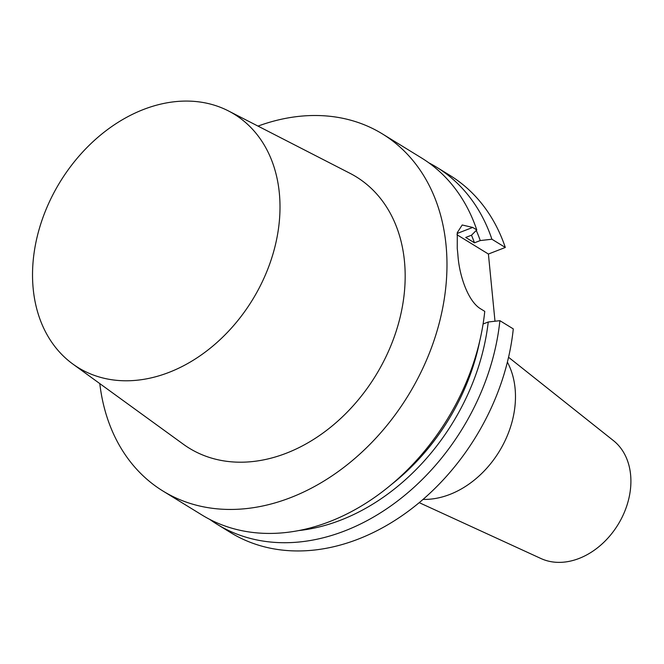 <?xml version="1.0" encoding="UTF-8"?>
<svg xmlns="http://www.w3.org/2000/svg" width="664" height="664" viewBox="0 0 664 664"><rect width="100%" height="100%" fill="white"/><g stroke="black" fill="none" stroke-linecap="round" stroke-linejoin="round"><path stroke-width="1" d="M419.216 502.648L541.002 558.548A69.488 52.68 -58.4 0 0 618.01 524.643A69.488 52.68 -58.4 0 0 613.453 440.63L508.549 357.257M423.043 499.403A88.021 66.732 -58.4 0 0 499.145 451.62A88.021 66.732 -58.4 0 0 507.379 362.137M479.781 340.798A192.809 146.18 121.6 0 1 391.536 484.421M483.093 323.999L488.239 321.998A199.615 151.334 121.6 0 1 298.9 530.553M488.239 321.998L499.892 320.671A209.575 158.887 121.6 0 1 392.466 504.773A209.575 158.887 121.6 0 1 217.128 524.311A209.575 158.887 121.6 0 1 209.733 519.389M217.128 524.311L230.524 532.545A209.575 158.887 -58.4 0 0 405.862 513.006A209.575 158.887 -58.4 0 0 513.289 328.896L499.892 320.671M494.995 321.227L488.405 254.038L505.304 247.464L491.908 239.231L480.255 240.559L474.461 242.808L465.73 237.446L471.515 235.197L476.777 229.935A209.575 158.887 121.6 0 0 421.424 157.891L382.414 133.92A209.575 158.887 -58.4 0 0 257.997 126.102M456.965 234.724L488.405 254.038M471.473 235.214A192.809 146.18 121.6 0 1 474.461 242.808M476.279 230.441A199.615 151.334 121.6 0 1 480.255 240.559M428.819 162.813A209.575 158.887 121.6 0 1 436.555 167.179A209.575 158.887 121.6 0 1 491.908 239.231M505.304 247.464A209.575 158.887 -58.4 0 0 449.951 175.412L436.555 167.179M99.791 383.593A209.575 158.887 -58.4 0 0 162.987 491.053L201.997 515.023A209.575 158.887 121.6 0 0 377.335 495.477A209.575 158.887 121.6 0 0 484.761 311.374L480.686 308.868C468.12 301.506 459.405 275.851 457.977 255.906A209.575 158.887 -58.4 0 0 457.247 248.502L457.297 232.624L462.202 224.988L472.702 227.428L476.777 229.935M162.987 491.053A209.575 158.887 -58.4 0 0 408.078 395.661A209.575 158.887 -58.4 0 0 382.414 133.92M33.2 288.832A148.811 112.822 -58.4 0 0 72.891 364.071A148.811 112.822 -58.4 0 0 252.378 300.003A148.811 112.822 -58.4 0 0 228.424 110.921A148.811 112.822 -58.4 0 0 94.114 140.652A148.811 112.822 -58.4 0 0 33.2 288.832M72.891 364.071L183.447 444.307A159.31 120.782 -58.4 0 0 375.608 375.708A159.31 120.782 -58.4 0 0 349.961 173.296L228.424 110.921M457.139 233.487L472.702 227.428"/></g></svg>
